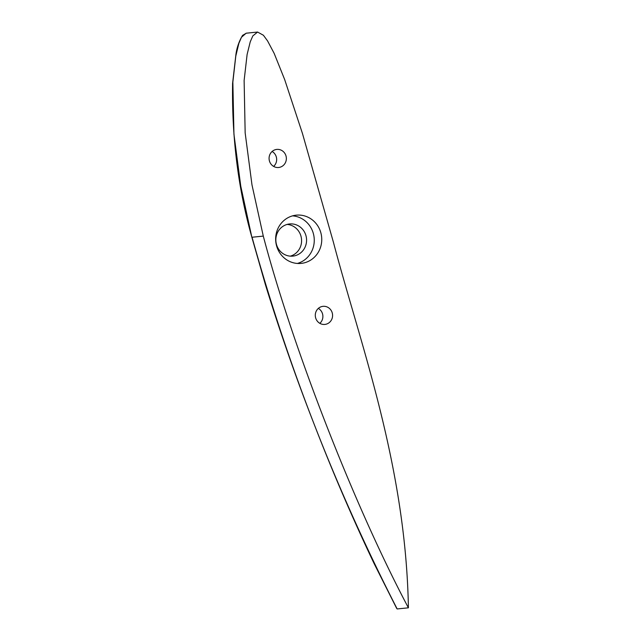 <?xml version="1.0" encoding="UTF-8"?>
<svg xmlns="http://www.w3.org/2000/svg" width="641" height="641" viewBox="0 0 641 641"><rect width="100%" height="100%" fill="white"/><g stroke="black" fill="none" stroke-linecap="round" stroke-linejoin="round"><path stroke-width="0.96" d="M304.932 262.674A24.238 23.044 84.2 0 0 321.341 234.951A24.238 23.044 84.2 0 0 296.27 215.16A24.238 23.044 84.2 0 0 292.48 215.881A24.238 23.044 84.2 0 0 276.063 243.604A24.238 23.044 84.2 0 0 301.142 263.395A24.238 23.044 84.2 0 0 304.932 262.674M297.36 263.451A24.238 23.044 84.2 0 0 297.44 263.427A24.238 23.044 84.2 0 0 314.13 237.675A24.238 23.044 84.2 0 0 292.552 215.865M295.365 255.631A16.161 15.36 84.2 0 0 306.302 237.146A16.161 15.36 84.2 0 0 289.588 223.957A16.161 15.36 84.2 0 0 287.064 224.438A16.161 15.36 84.2 0 0 276.119 242.915A16.161 15.36 84.2 0 0 292.833 256.112A16.161 15.36 84.2 0 0 295.365 255.631M287.112 224.422A16.161 15.36 -95.8 0 1 301.494 238.965A16.161 15.36 -95.8 0 1 290.365 256.136A16.161 15.36 -95.8 0 1 290.317 256.144M272.113 151.476A9.086 8.637 -95.8 0 1 273.619 166.404M275.382 149.682A9.086 8.637 -95.8 0 1 276.8 149.409A9.086 8.637 -95.8 0 1 286.207 156.829A9.086 8.637 -95.8 0 1 280.045 167.221A9.086 8.637 -95.8 0 1 278.627 167.493A9.086 8.637 -95.8 0 1 269.228 160.074A9.086 8.637 -95.8 0 1 275.382 149.682M318.329 308.401A9.086 8.637 -95.8 0 1 319.843 323.336M321.606 306.606A9.086 8.637 -95.8 0 1 323.024 306.334A9.086 8.637 -95.8 0 1 332.431 313.761A9.086 8.637 -95.8 0 1 326.269 324.154A9.086 8.637 -95.8 0 1 324.851 324.426A9.086 8.637 -95.8 0 1 315.444 316.999A9.086 8.637 -95.8 0 1 321.606 306.606M333.52 242.619C360.322 344.449 405.841 464.981 408.405 607.812C353.936 505.3 292.48 346.925 263.291 236.104L251.985 184.904L245.158 132.887L244.125 80.47L247.114 54.477L250.238 41.817L252.834 35.896L257.586 32.05L263.403 35.247L267.553 40.888L274.148 53.347L284.684 79.612L302.448 133.456L333.52 242.619M257.586 32.05L246.128 33.212L241.441 37.298L238.877 43.316L235.8 56.031L232.859 82.088L233.941 134.225L240.76 186.138L251.849 237.226L265.438 284.772C280.221 332.599 296.735 379.784 314.971 426.313C333.032 472.922 352.782 518.745 374.216 563.776L396.635 608.309L397.164 608.95L408.405 607.812M263.291 236.104L252.057 237.242C287.945 366.404 336.317 490.309 397.164 608.95M251.849 237.226C238.164 188.63 231.746 137.342 232.595 83.354L235.96 54.181C236.922 47.394 239.125 41.12 242.586 35.367L246.344 33.188"/></g></svg>
